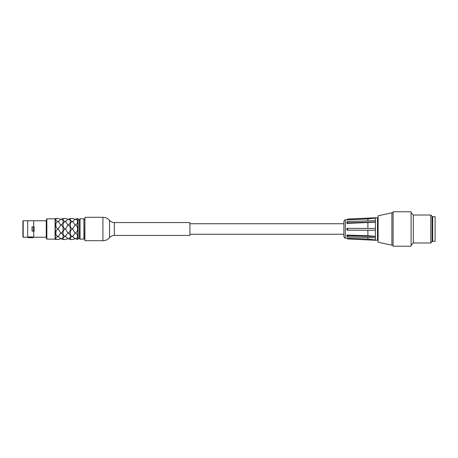 <?xml version="1.0" encoding="UTF-8"?>
<svg xmlns="http://www.w3.org/2000/svg" width="458" height="458" viewBox="0 0 458 458"><rect width="100%" height="100%" fill="white"/><g stroke="black" fill="none" stroke-linecap="round" stroke-linejoin="round"><path stroke-width="0.69" d="M189.921 222.548L189.921 235.452L114.317 235.452C112.399 235.486 110.802 236.225 109.525 237.656L109.525 220.344C110.802 221.775 112.399 222.514 114.317 222.548L189.921 222.548M102.918 240.702L84.913 240.702L84.913 217.298L102.918 217.298L102.918 240.702C105.563 240.65 107.767 239.637 109.525 237.656M189.921 223.75L343.895 223.75M345.321 219.932C344.954 219.594 344.473 220.092 343.895 221.432L343.895 236.568C344.508 237.891 344.989 238.389 345.321 238.068L345.321 219.932L346.895 219.857L347.685 219.044L375.394 217.785L347.685 219.096L346.895 219.932L367.894 218.93L375.394 218.117M345.321 238.068L367.894 239.122L375.394 239.935M346.895 238.12L347.685 238.956L375.394 240.273L375.394 237.816L347.685 236.855L346.895 236.276L346.895 235.046L347.685 235.624L375.394 236.58L375.394 217.785M375.394 230.248L346.895 230.185L346.895 228.382L375.394 228.439M346.895 228.382L375.394 228.45M375.394 221.953L347.685 222.851L346.895 223.395L346.895 222.084L347.685 221.54L375.394 220.641M346.895 223.395L375.394 222.182M347.685 222.851L347.685 221.54M347.685 230.208L347.685 228.41M346.895 235.046L367.894 235.744L367.894 230.237M367.894 228.416L367.894 222.737M367.894 220.882L367.894 218.93M367.894 239.122L367.894 237.553M367.894 235.744L375.394 236.339M375.394 237.816L375.394 236.58M347.685 236.855L347.685 235.624M375.394 240.25L377.495 240.25L377.495 217.75L375.394 217.75M435.1 241.303L435.1 216.697L432.701 216.697L432.701 241.303L435.1 241.303M432.701 240.553L432.1 240.553M393.096 211.779L393.096 246.221L411.101 246.221L411.101 211.779L393.096 211.779M391.899 212.798L378.096 215.798L378.096 242.202L391.899 245.202L391.899 212.798L393.096 212.798M430.818 215.02L432.1 216.302L432.1 241.698L430.818 242.98L430.818 215.02L413.316 215.02L411.101 212.798M430.818 242.98L413.316 242.98L413.316 215.02M46.842 218.861L46.544 219.159L46.544 238.841L46.842 239.139L46.842 218.861L55.063 218.798L55.063 239.202L58.011 239.5C56.466 239.586 55.762 239.316 55.905 238.704C55.762 239.316 56.466 239.586 58.011 239.5L60.685 238.692L58.321 239.488M57.204 236.139L58.011 236.425C56.466 235.87 55.762 234.736 55.905 233.019C55.762 231.204 56.466 229.864 58.011 229C56.466 228.136 55.762 226.796 55.905 224.981C55.762 223.264 56.466 222.13 58.011 221.575C56.466 220.905 55.762 220.143 55.905 219.296C55.762 218.684 56.466 218.414 58.011 218.5C56.466 218.414 55.762 218.684 55.905 219.296M58.475 221.861L58.321 221.58L60.685 219.308L58.321 218.512L60.685 219.308L58.321 221.58L57.204 221.861M55.905 238.704C55.762 237.857 56.466 237.095 58.011 236.425L60.685 238.692L63.101 239.5L65.517 239.488L67.887 238.692L65.517 239.488M55.063 218.861L55.063 239.139L49.149 239.139L52.452 239.139M77.803 239.5L78.106 239.202L78.106 218.798L77.803 218.5L77.803 239.5L75.393 238.704C76.938 238.446 77.642 237.685 77.505 236.425C77.642 237.685 76.938 238.446 75.393 238.704L72.719 239.488L75.089 238.692L72.41 236.425C70.87 235.87 70.166 234.736 70.303 233.019C70.166 231.204 70.87 229.864 72.41 229C70.87 228.136 70.166 226.796 70.303 224.981C70.166 223.264 70.87 222.13 72.41 221.575C70.87 220.905 70.166 220.143 70.303 219.296C70.166 218.684 70.87 218.414 72.41 218.5C70.87 218.414 70.166 218.684 70.303 219.296M77.505 221.575C77.642 220.315 76.938 219.554 75.393 219.296C76.938 219.554 77.642 220.315 77.505 221.575C77.642 223.012 76.938 224.151 75.393 224.981C76.938 225.754 77.642 227.088 77.505 229C77.642 230.912 76.938 232.246 75.393 233.019C76.938 233.849 77.642 234.988 77.505 236.425M77.803 218.5L75.089 219.308L72.719 221.58L71.608 221.861M79.726 238.87L80.024 239.173L80.024 218.827L79.726 219.13L79.726 238.87L79.423 238.303L78.106 238.303M80.024 239.173L84.135 239.082L83.923 218.827L83.923 239.173M84.913 238.303L84.135 239.082M46.842 239.139L49.149 239.139M46.544 237.553L46.241 237.25L33.703 237.25L33.703 231.135M23.198 237.25L23.198 220.75L22.9 221.048L22.9 236.952L23.198 237.25L27.698 237.25L27.698 220.75L33.703 220.75L33.703 226.865M22.9 222.64L22.9 235.36M27.698 237.25L28.299 237.198M33.102 237.198L33.703 237.25M33.251 231.135L32.003 231.101L32.003 226.899L34.15 226.865L34.15 231.135L33.251 231.135L33.251 226.865M28.299 237.038A30.079 29.501 180 0 1 33.102 237.038L33.102 237.708L28.299 237.708L28.299 237.038L33.102 237.038M28.299 237.708L33.102 237.708M58.321 221.58L60.685 224.987L58.011 229M58.321 229L60.685 233.013L58.321 236.42M58.321 218.512L55.063 218.798M65.671 221.861L65.517 221.58L67.887 219.308L65.517 218.512L67.887 219.308L65.517 221.58L67.887 224.987L65.517 229L67.887 233.013L65.213 236.425C63.668 235.87 62.964 234.736 63.101 233.019C62.964 231.204 63.668 229.864 65.213 229C63.668 228.136 62.964 226.796 63.101 224.981C62.964 223.264 63.668 222.13 65.213 221.575C63.668 220.905 62.964 220.143 63.101 219.296C62.964 218.684 63.668 218.414 65.213 218.5C63.668 218.414 62.964 218.684 63.101 219.296M65.517 229L65.213 229M65.517 221.58L64.406 221.861M65.517 218.512L63.101 218.5L60.994 219.296C62.54 219.554 63.244 220.315 63.101 221.575C63.244 220.315 62.54 219.554 60.994 219.296L60.685 219.308M64.406 236.139L65.213 236.425C63.668 237.095 62.964 237.857 63.101 238.704C62.964 239.316 63.668 239.586 65.213 239.5C63.668 239.586 62.964 239.316 63.101 238.704M63.101 236.425C63.244 237.685 62.54 238.446 60.994 238.704C62.54 238.446 63.244 237.685 63.101 236.425C63.244 234.988 62.54 233.849 60.994 233.019L60.685 233.013M63.101 221.575C63.244 223.012 62.54 224.151 60.994 224.981C62.54 225.754 63.244 227.088 63.101 229C63.244 230.912 62.54 232.246 60.994 233.019M65.517 236.42L68.196 238.704C69.742 238.446 70.44 237.685 70.303 236.425C70.44 237.685 69.742 238.446 68.196 238.704L70.303 239.5L72.41 239.5C70.87 239.586 70.166 239.316 70.303 238.704C70.166 237.857 70.87 237.095 72.41 236.425L71.608 236.139M60.994 224.981L60.685 224.987M72.719 218.512L75.089 219.308L72.41 218.5L70.303 218.5L68.196 219.296C69.742 219.554 70.44 220.315 70.303 221.575C70.44 223.012 69.742 224.151 68.196 224.981C69.742 225.754 70.44 227.088 70.303 229C70.44 230.912 69.742 232.246 68.196 233.019L67.887 233.013M68.196 233.019C69.742 233.849 70.44 234.988 70.303 236.425M68.196 224.981L67.887 224.987M70.303 221.575C70.44 220.315 69.742 219.554 68.196 219.296L67.887 219.308M70.303 238.704C70.166 239.316 70.87 239.586 72.41 239.5L72.719 239.488M72.874 221.861L75.089 224.987L72.41 229M72.719 229L75.089 233.013L72.719 236.42M72.719 221.58L75.089 219.308M75.393 233.019L75.089 233.013M75.393 224.981L75.089 224.987M114.317 222.548L114.317 235.452M55.361 239.5L55.361 218.5M78.106 219.697L79.423 219.697L79.423 238.303M33.703 220.75L46.241 220.75L46.241 237.25M102.918 217.298C105.563 217.35 107.767 218.363 109.525 220.344M189.921 234.25L343.895 234.25M378.096 219.101L377.495 219.101M378.096 238.899L377.495 238.899M432.701 217.447L432.1 217.447M391.899 245.202L393.096 245.202M413.316 242.98L411.101 245.202M79.423 219.697L79.726 219.399M80.024 218.827L83.923 218.827M84.913 219.697L84.135 218.918M46.241 220.75L46.544 220.447M23.198 220.75L27.698 220.75"/></g></svg>
